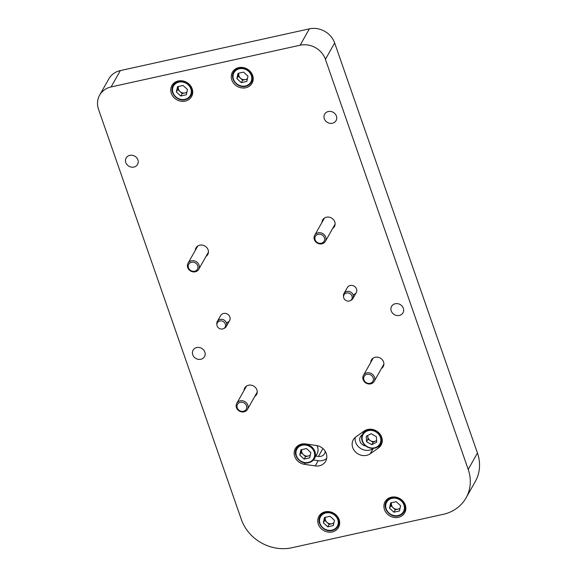 <?xml version="1.0" encoding="UTF-8"?>
<svg xmlns="http://www.w3.org/2000/svg" width="577" height="577" viewBox="0 0 577 577"><rect width="100%" height="100%" fill="white"/><g stroke="black" fill="none" stroke-linecap="round" stroke-linejoin="round"><path stroke-width="0.87" d="M370.73 362.45A6.758 6.008 29.5 0 1 371.429 359.969A6.758 6.008 29.5 0 1 375.209 357.25A6.758 6.008 29.5 0 1 382.284 359.723A6.758 6.008 29.5 0 1 383.193 366.619A6.758 6.008 29.5 0 1 381.426 368.494M244.071 390.413A6.758 6.008 29.5 0 1 244.763 387.932A6.758 6.008 29.5 0 1 248.543 385.22A6.758 6.008 29.5 0 1 255.618 387.686A6.758 6.008 29.5 0 1 256.534 394.581A6.758 6.008 29.5 0 1 254.767 396.457M195.3 250.375A6.758 6.008 29.5 0 1 196 247.894A6.758 6.008 29.5 0 1 199.779 245.175A6.758 6.008 29.5 0 1 206.847 247.648A6.758 6.008 29.5 0 1 207.763 254.544A6.758 6.008 29.5 0 1 205.996 256.419M321.966 222.405A6.758 6.008 29.5 0 1 322.658 219.931A6.758 6.008 29.5 0 1 326.438 217.212A6.758 6.008 29.5 0 1 333.513 219.678A6.758 6.008 29.5 0 1 334.429 226.581A6.758 6.008 29.5 0 1 332.662 228.456M226.739 322.608A5.121 4.551 -150.5 0 0 229.603 320.552A5.121 4.551 -150.5 0 0 228.91 315.33A5.121 4.551 -150.5 0 0 223.551 313.455A5.121 4.551 -150.5 0 0 220.688 315.518L217.32 321.483A5.121 4.551 29.5 0 1 218.661 320.062A5.121 4.551 29.5 0 1 225.672 321.461A5.121 4.551 29.5 0 1 226.234 326.524A5.121 4.551 29.5 0 1 224.886 327.945A5.121 4.551 29.5 0 1 224.424 328.212L223.53 328.652A4.465 3.967 29.5 0 1 217.825 327.202A4.465 3.967 29.5 0 1 216.887 324.901A4.465 3.967 29.5 0 1 219.621 321.05A4.465 3.967 29.5 0 1 224.612 322.767A4.465 3.967 29.5 0 1 223.53 328.652M353.405 294.645A5.121 4.551 -150.5 0 0 356.269 292.589A5.121 4.551 -150.5 0 0 355.576 287.368A5.121 4.551 -150.5 0 0 350.217 285.492A5.121 4.551 -150.5 0 0 347.354 287.548L343.979 293.52A5.121 4.551 29.5 0 1 346.842 291.464A5.121 4.551 29.5 0 1 353.167 294.998A5.121 4.551 29.5 0 1 352.893 298.561A5.121 4.551 29.5 0 1 351.083 300.249L350.189 300.689A4.465 3.967 29.5 0 1 343.762 297.927A4.465 3.967 29.5 0 1 343.553 296.939A4.465 3.967 29.5 0 1 347.008 292.95A4.465 3.967 29.5 0 1 351.999 296.109A4.465 3.967 29.5 0 1 350.189 300.689M399.334 315.453A6.556 5.82 29.5 0 1 392.475 313.059A6.556 5.82 29.5 0 1 391.588 306.373A6.556 5.82 29.5 0 1 395.252 303.74A6.556 5.82 29.5 0 1 402.111 306.135A6.556 5.82 29.5 0 1 402.998 312.821A6.556 5.82 29.5 0 1 399.334 315.453M200.832 359.283A6.556 5.82 29.5 0 1 193.973 356.889A6.556 5.82 29.5 0 1 193.086 350.203A6.556 5.82 29.5 0 1 196.75 347.563A6.556 5.82 29.5 0 1 203.609 349.958A6.556 5.82 29.5 0 1 204.496 356.651A6.556 5.82 29.5 0 1 200.832 359.283M133.893 167.07A6.556 5.82 29.5 0 1 127.034 164.676A6.556 5.82 29.5 0 1 126.147 157.99A6.556 5.82 29.5 0 1 129.818 155.35A6.556 5.82 29.5 0 1 136.677 157.745A6.556 5.82 29.5 0 1 137.557 164.438A6.556 5.82 29.5 0 1 133.893 167.07M332.395 123.24A6.556 5.82 29.5 0 1 325.536 120.845A6.556 5.82 29.5 0 1 324.656 114.159A6.556 5.82 29.5 0 1 328.32 111.527A6.556 5.82 29.5 0 1 335.179 113.921A6.556 5.82 29.5 0 1 336.066 120.607A6.556 5.82 29.5 0 1 332.395 123.24M325.197 511.806A11.266 10.011 -150.5 0 0 318.901 516.336A11.266 10.011 -150.5 0 0 320.423 527.825A11.266 10.011 -150.5 0 0 332.215 531.944A11.266 10.011 -150.5 0 0 338.511 527.414A11.266 10.011 -150.5 0 0 336.99 515.925A11.266 10.011 -150.5 0 0 325.197 511.806M320.834 513.97A11.266 10.011 -150.5 0 0 320.697 515.232M391.372 497.201A11.266 10.011 -150.5 0 0 385.068 501.723A11.266 10.011 -150.5 0 0 386.59 513.22A11.266 10.011 -150.5 0 0 398.382 517.338A11.266 10.011 -150.5 0 0 404.679 512.809A11.266 10.011 -150.5 0 0 403.157 501.312A11.266 10.011 -150.5 0 0 391.372 497.201M387.001 499.365A11.266 10.011 -150.5 0 0 386.864 500.627M238.727 67.632A11.266 10.011 -150.5 0 0 232.423 72.161A11.266 10.011 -150.5 0 0 233.945 83.651A11.266 10.011 -150.5 0 0 245.737 87.769A11.266 10.011 -150.5 0 0 252.034 83.247A11.266 10.011 -150.5 0 0 250.512 71.75A11.266 10.011 -150.5 0 0 238.727 67.632M234.356 69.803A11.266 10.011 -150.5 0 0 234.219 71.058M178.228 80.989A11.266 10.011 -150.5 0 0 171.924 85.519A11.266 10.011 -150.5 0 0 173.453 97.008A11.266 10.011 -150.5 0 0 185.239 101.126A11.266 10.011 -150.5 0 0 191.542 96.597A11.266 10.011 -150.5 0 0 190.021 85.107A11.266 10.011 -150.5 0 0 178.228 80.989M173.857 83.153A11.266 10.011 -150.5 0 0 173.727 84.415M319.355 465.783A11.266 10.011 -150.5 0 0 325.652 461.261A11.266 10.011 -150.5 0 0 316.456 445.516L305.723 443.944A11.266 10.011 -150.5 0 0 295.316 448.603A11.266 10.011 -150.5 0 0 304.512 464.341L315.244 465.92A11.266 10.011 -150.5 0 0 319.355 465.783M313.39 459.977L318.201 460.684A11.266 10.011 -150.5 0 0 322.312 460.554A11.266 10.011 -150.5 0 0 326.683 458.39M315.814 456.032L318.454 456.421A6.556 5.82 -150.5 0 0 320.848 456.342A6.556 5.82 -150.5 0 0 324.512 453.71A6.556 5.82 -150.5 0 0 325.19 451.214M366.619 455.354A11.266 10.011 -150.5 0 0 370.225 453.782L378.404 448.033A11.266 10.011 -150.5 0 0 381.094 445.076A11.266 10.011 -150.5 0 0 378.058 432.094A11.266 10.011 -150.5 0 0 364.174 431.041L355.995 436.789A11.266 10.011 -150.5 0 0 353.304 439.739A11.266 10.011 -150.5 0 0 354.826 451.236A11.266 10.011 -150.5 0 0 366.619 455.354M355.237 437.38A11.266 10.011 -150.5 0 0 369.576 450.118A11.266 10.011 -150.5 0 0 373.182 448.545L370.225 453.782M468.207 469.389L477.453 453.039L334.653 42.979L325.414 59.337A20.476 18.197 -150.5 0 0 300.134 45.208L111.08 86.947A20.476 18.197 -150.5 0 0 99.626 95.176A20.476 18.197 -150.5 0 0 98.552 109.421L241.345 519.48A40.96 36.394 -150.5 0 0 291.904 547.739L443.15 514.352A40.96 36.394 -150.5 0 0 466.057 497.893A40.96 36.394 -150.5 0 0 468.207 469.389L325.414 59.337M477.453 453.039A40.96 36.394 29.5 0 1 475.297 481.535L466.057 497.893M99.626 95.176L108.873 78.818A20.476 18.197 29.5 0 1 120.326 70.589L111.08 86.947M300.134 45.208L309.373 28.85L120.326 70.589M309.373 28.85A20.476 18.197 29.5 0 1 334.653 42.979M382.118 442.206A11.266 10.011 -150.5 0 1 381.361 442.797L381.101 442.977M365.659 445.978A6.556 5.82 -150.5 0 1 360.365 436.825A6.556 5.82 -150.5 0 1 361.93 435.108L362.226 434.892M297.249 446.237A11.266 10.011 -150.5 0 0 297.112 447.5M191.557 94.491A11.266 10.011 -150.5 0 0 192.567 93.726M252.048 81.133A11.266 10.011 -150.5 0 0 253.065 80.369M404.693 510.703A11.266 10.011 -150.5 0 0 405.71 509.938M338.526 525.308A11.266 10.011 -150.5 0 0 339.536 524.543M178.437 86.492A5.207 4.623 -150.5 0 0 178.336 86.867A5.207 4.623 -150.5 0 0 179.952 91.527A5.207 4.623 -150.5 0 0 184.928 92.933L186.811 92.515M187.467 89.507L186.313 94.772L180.767 95.998L176.367 91.959L177.521 86.687L183.075 85.468L187.467 89.507M180.767 95.998L182.152 93.546L184.928 92.933A5.207 4.623 -150.5 0 0 186.934 91.938M182.152 93.546L177.759 89.5L176.367 91.959M177.759 89.5L178.416 86.492M247.432 78.58A5.207 4.623 -150.5 0 1 245.42 79.576L242.65 80.189L238.251 76.15L238.914 73.135A5.207 4.623 -150.5 0 0 238.828 73.517A5.207 4.623 -150.5 0 0 240.45 78.169A5.207 4.623 -150.5 0 0 245.42 79.576L247.302 79.157M247.966 76.15L246.812 81.415L241.258 82.641L236.866 78.602L238.02 73.337L243.566 72.111L247.966 76.15M242.65 80.189L241.258 82.641M238.251 76.15L236.866 78.602M310.318 455.022A5.207 4.623 -150.5 0 1 308.313 456.018L305.536 456.631L301.144 452.592L301.8 449.577A5.207 4.623 -150.5 0 0 301.721 449.952A5.207 4.623 -150.5 0 0 303.336 454.611A5.207 4.623 -150.5 0 0 308.313 456.018L310.195 455.599M298.259 445.473L296.528 448.531C292.25 455.159 300.595 464.99 308.572 462.776C311.154 462.163 313.087 460.778 314.357 458.607A10.242 9.102 29.5 0 1 308.63 462.725A10.242 9.102 29.5 0 1 297.912 458.982A10.242 9.102 29.5 0 1 296.528 448.531A10.242 9.102 29.5 0 1 302.254 444.42A10.242 9.102 29.5 0 1 312.972 448.163A10.242 9.102 29.5 0 1 314.357 458.607L316.989 453.948A10.242 9.102 -150.5 0 0 317.018 445.61M310.852 452.592L309.698 457.857L304.151 459.083L299.759 455.044L300.913 449.779L306.459 448.553L310.852 452.592M305.536 456.631L304.151 459.083M301.144 452.592L299.759 455.044M367.881 435.383A5.207 4.623 -150.5 0 0 367.794 436.508A5.207 4.623 -150.5 0 0 370.542 440.756L373.146 442.256L371.761 444.708L376.68 442.206L376.399 436.702L371.184 433.702L366.265 436.205L366.546 441.708L371.761 444.708M376.593 440.503L373.146 442.256M366.546 441.708L367.938 439.256L370.542 440.756A5.207 4.623 -150.5 0 0 375.605 441.008A5.207 4.623 -150.5 0 0 376.586 440.33M367.938 439.256L367.737 435.455M343.553 296.939L343.466 295.943A5.121 4.551 29.5 0 1 343.979 293.52M216.887 324.901L216.801 323.906A5.121 4.551 29.5 0 1 217.32 321.483M333.91 522.755A5.207 4.623 -150.5 0 1 331.898 523.75L329.121 524.363L324.728 520.324L325.392 517.309A5.207 4.623 -150.5 0 0 325.305 517.684A5.207 4.623 -150.5 0 0 326.928 522.344A5.207 4.623 -150.5 0 0 331.898 523.75L333.78 523.332M334.444 520.324L333.29 525.589L327.736 526.815L323.344 522.776L324.498 517.511L330.044 516.285L334.444 520.324M329.121 524.363L327.736 526.815M324.728 520.324L323.344 522.776M400.077 508.149A5.207 4.623 -150.5 0 1 398.065 509.138L395.288 509.751L390.896 505.712L391.559 502.704A5.207 4.623 -150.5 0 0 391.473 503.079A5.207 4.623 -150.5 0 0 393.096 507.731A5.207 4.623 -150.5 0 0 398.065 509.138L399.948 508.726M400.611 505.712L399.457 510.984L393.903 512.203L389.511 508.164L390.665 502.899L396.211 501.673L400.611 505.712M395.288 509.751L393.903 512.203M390.896 505.712L389.511 508.164M240.306 402.32A5.005 4.45 29.5 0 1 246.487 405.775A5.005 4.45 29.5 0 1 243.429 411.271A5.005 4.45 29.5 0 1 237.241 407.816A5.005 4.45 29.5 0 1 240.306 402.32M240.212 400.849A6.145 5.46 29.5 0 1 246.639 403.092A6.145 5.46 29.5 0 1 247.468 409.367A6.145 5.46 29.5 0 1 244.035 411.834A6.145 5.46 29.5 0 1 237.601 409.591A6.145 5.46 29.5 0 1 236.772 403.316A6.145 5.46 29.5 0 1 240.212 400.849M197.666 268.795A5.005 4.45 29.5 0 1 191.384 270.865A5.005 4.45 29.5 0 1 188.535 264.713A5.005 4.45 29.5 0 1 194.817 262.643A5.005 4.45 29.5 0 1 197.666 268.795M198.957 268.803A6.145 5.46 29.5 0 1 198.704 269.322A6.145 5.46 29.5 0 1 190.958 271.204A6.145 5.46 29.5 0 1 187.756 263.797A6.145 5.46 29.5 0 1 188.008 263.278A6.145 5.46 29.5 0 1 195.754 261.395A6.145 5.46 29.5 0 1 198.957 268.803M318.201 234.312A5.005 4.45 29.5 0 1 324.389 237.767A5.005 4.45 29.5 0 1 321.324 243.263A5.005 4.45 29.5 0 1 315.143 239.808A5.005 4.45 29.5 0 1 318.201 234.312M318.107 232.841A6.145 5.46 29.5 0 1 324.541 235.091A6.145 5.46 29.5 0 1 325.37 241.359A6.145 5.46 29.5 0 1 321.93 243.826A6.145 5.46 29.5 0 1 315.504 241.583A6.145 5.46 29.5 0 1 314.674 235.315A6.145 5.46 29.5 0 1 318.107 232.841M366.972 374.35A5.005 4.45 29.5 0 1 373.153 377.812A5.005 4.45 29.5 0 1 370.088 383.308A5.005 4.45 29.5 0 1 363.907 379.854A5.005 4.45 29.5 0 1 366.972 374.35M366.878 372.886A6.145 5.46 29.5 0 1 373.305 375.129A6.145 5.46 29.5 0 1 374.134 381.397A6.145 5.46 29.5 0 1 370.701 383.871A6.145 5.46 29.5 0 1 364.267 381.621A6.145 5.46 29.5 0 1 363.438 375.353A6.145 5.46 29.5 0 1 366.878 372.886M381.361 442.797L378.404 448.033M322.911 448.524L318.454 456.421M305.298 462.956L304.512 464.341M318.201 460.684L315.244 465.92M178.87 81.335A10.242 9.102 29.5 0 1 189.588 85.071A10.242 9.102 29.5 0 1 190.973 95.522A10.242 9.102 29.5 0 1 185.246 99.641A10.242 9.102 29.5 0 1 174.528 95.897A10.242 9.102 29.5 0 1 173.143 85.446A10.242 9.102 29.5 0 1 178.87 81.335M184.914 99.338A9.629 8.554 -150.5 0 0 190.807 88.771A9.629 8.554 -150.5 0 0 178.92 82.129A9.629 8.554 -150.5 0 0 173.035 92.695A9.629 8.554 -150.5 0 0 184.914 99.338M239.368 67.978A10.242 9.102 29.5 0 1 250.086 71.721A10.242 9.102 29.5 0 1 251.471 82.165A10.242 9.102 29.5 0 1 245.744 86.283A10.242 9.102 29.5 0 1 235.027 82.54A10.242 9.102 29.5 0 1 233.642 72.089A10.242 9.102 29.5 0 1 239.368 67.978M245.413 85.98A9.629 8.554 -150.5 0 0 251.298 75.414A9.629 8.554 -150.5 0 0 239.419 68.771A9.629 8.554 -150.5 0 0 233.526 79.337A9.629 8.554 -150.5 0 0 245.413 85.98M308.298 462.422A9.629 8.554 -150.5 0 0 314.191 451.856A9.629 8.554 -150.5 0 0 302.312 445.213A9.629 8.554 -150.5 0 0 296.419 455.78A9.629 8.554 -150.5 0 0 308.298 462.422M376.175 431.091A10.242 9.102 29.5 0 1 380.524 444.001A10.242 9.102 29.5 0 1 367.051 446.836A10.242 9.102 29.5 0 1 362.695 433.926A10.242 9.102 29.5 0 1 376.175 431.091M367.188 446.612A9.629 8.554 -150.5 0 0 379.81 444.016A9.629 8.554 -150.5 0 0 375.757 431.805A9.629 8.554 -150.5 0 0 363.135 434.402A9.629 8.554 -150.5 0 0 367.188 446.612M332.085 530.487A10.242 9.102 29.5 0 1 321.454 526.657A10.242 9.102 29.5 0 1 320.112 516.264A10.242 9.102 29.5 0 1 325.846 512.152A10.242 9.102 29.5 0 1 336.564 515.896A10.242 9.102 29.5 0 1 337.942 526.339A10.242 9.102 29.5 0 1 332.215 530.458M331.89 530.155A9.629 8.554 -150.5 0 0 337.776 519.588A9.629 8.554 -150.5 0 0 325.897 512.946A9.629 8.554 -150.5 0 0 320.004 523.512A9.629 8.554 -150.5 0 0 331.89 530.155M392.014 497.54A10.242 9.102 29.5 0 1 402.732 501.283A10.242 9.102 29.5 0 1 404.109 511.734A10.242 9.102 29.5 0 1 398.382 515.845A10.242 9.102 29.5 0 1 387.665 512.102A10.242 9.102 29.5 0 1 386.287 501.658A10.242 9.102 29.5 0 1 392.014 497.54M398.058 515.542A9.629 8.554 -150.5 0 0 403.943 504.976A9.629 8.554 -150.5 0 0 392.064 498.333A9.629 8.554 -150.5 0 0 386.172 508.9A9.629 8.554 -150.5 0 0 398.058 515.542M192.696 92.464L190.973 95.522C189.696 97.693 187.77 99.078 185.188 99.691C177.211 101.905 168.866 92.075 173.143 85.446L174.874 82.388M253.195 79.107L251.471 82.165C250.194 84.336 248.269 85.721 245.679 86.334C237.71 88.548 229.365 78.717 233.642 72.089L235.366 69.031M382.255 440.943L380.524 444.001C377.214 448.581 372.713 449.548 367.015 446.894C361.938 443.36 360.495 439.039 362.695 433.926L364.426 430.868M356.269 292.589L352.893 298.561M229.603 320.552L226.234 326.524M339.673 523.281L337.942 526.339C336.672 528.51 334.739 529.895 332.157 530.508C324.18 532.722 315.835 522.892 320.112 516.264L321.843 513.205M405.84 508.676L404.109 511.734C402.84 513.898 400.914 515.29 398.325 515.896C390.348 518.11 382.003 508.287 386.287 501.658L388.011 498.6M247.468 409.367L257.227 392.1M236.772 403.316L246.53 386.056M198.704 269.322L208.463 252.062M188.008 263.278L197.76 246.018M325.37 241.359L335.122 224.1M314.674 235.315L324.425 218.048M374.134 381.397L383.893 364.137M363.438 375.353L373.196 358.093"/></g></svg>
